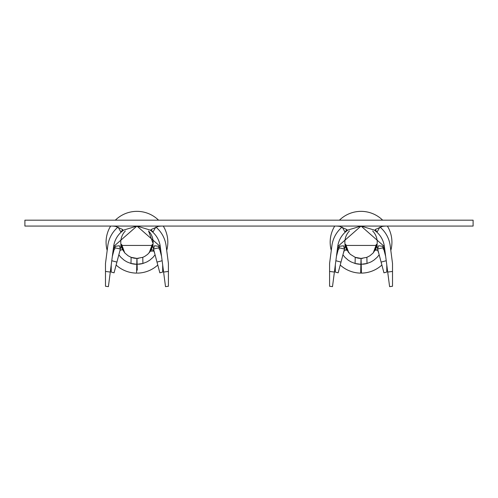 <?xml version="1.0" encoding="UTF-8"?>
<svg xmlns="http://www.w3.org/2000/svg" width="498" height="498" viewBox="0 0 498 498"><rect width="100%" height="100%" fill="white"/><g stroke="black" fill="none" stroke-linecap="round" stroke-linejoin="round"><path stroke-width="0.75" d="M153.963 251.073L150.452 251.141L151.566 249.654L153.552 250.245L154.592 253.015L153.882 250.345M114.254 249.118L112.349 256.321M117.74 227.318A29.407 29.407 0 0 0 107.786 245.788L107.767 245.956M155.855 227.063L152.992 232.012L150.023 230.026L136.95 226.061L160.281 246.547L163.605 272.064L168.417 271.435L168.417 263.492L166.27 246.983M166.114 245.788A29.407 29.407 0 0 0 156.16 227.318M152.992 232.012L150.95 229.665M112.691 226.061L115.524 226.341L122.832 229.566L120.908 232.012L118.045 227.063M107.786 245.788L105.483 263.492L105.483 286.263L108.396 286.643L113.619 246.547L136.95 226.061L123.878 230.026L120.908 232.012M161.209 226.061L158.376 226.341L151.068 229.566M115.15 246.329L114.745 249.193L113.307 248.969L115.15 246.329L119.016 245.775L119.42 245.788L120.367 249.012L114.621 247.73M114.061 272.823L111.216 272.07L114.061 272.823L121.313 245.446L152.587 245.446L153.533 249.012L154.48 245.788L154.884 245.775L158.75 246.329L160.593 248.963L159.155 249.193L158.75 246.329M336.791 226.061L339.624 226.341L347.05 229.665M379.955 227.063L377.092 232.012L374.123 230.026A23.53 23.53 0 0 1 384.381 246.547L387.705 272.064L392.517 271.435L392.517 263.492L390.214 245.788A29.407 29.407 0 0 0 380.26 227.318M341.84 227.318A29.407 29.407 0 0 0 331.886 245.788L329.583 263.492L329.583 286.263L332.496 286.643L337.719 246.547A23.53 23.53 0 0 1 347.978 230.026L345.008 232.012L342.145 227.063M377.092 232.012L375.168 229.566L382.476 226.341L385.309 226.061M346.932 229.566L345.008 232.012M374.123 230.026L361.05 226.061L347.978 230.026M392.517 271.435L392.517 286.263L389.604 286.643L387.705 272.064M383.379 247.73L377.633 249.012L378.58 245.788L378.984 245.775L382.85 246.329L384.693 248.963L383.255 249.193L382.85 246.329M338.354 249.118L336.449 256.321M383.672 248.832L384.437 251.727M375.654 249.647L375.162 250.17L377.322 250.145M343.408 253.015L344.448 250.245L346.446 249.647M375.162 250.17L376.805 245.894M378.692 253.015L377.652 250.245L375.666 249.654M338.161 272.823L335.316 272.07L338.161 272.823L345.413 245.446L376.687 245.446L377.036 246.771M377.167 247.251L377.086 244.337M376.687 245.446L381.101 262.091L386.23 260.734M346.434 249.654L346.938 250.17L345.295 245.894M362.718 258.325A16.173 16.173 0 0 1 361.081 258.412L366.877 257.329L369.877 255.791L373.07 253.059L375.455 249.585A16.173 16.173 0 0 0 372.653 230.966M361.019 258.412A16.173 16.173 0 0 1 355.223 257.329L361.019 258.412L360.677 273.116A30.882 30.882 0 0 1 340.221 265.036M342.929 254.814L344.983 257.348L348.251 260.199L351.04 261.892L355.08 263.473A22.055 22.055 0 0 0 360.882 264.295L355.08 263.473L355.223 257.329L350.219 254.248L346.645 249.585A16.173 16.173 0 0 1 349.447 230.966M361.081 258.412L361.424 273.116A30.882 30.882 0 0 0 381.879 265.036M390.818 250.444A30.882 30.882 0 0 0 387.357 226.061M382.663 220.178A30.882 30.882 0 0 0 339.437 220.178M334.743 226.061A30.882 30.882 0 0 0 331.282 250.444M362.83 264.22A22.055 22.055 0 0 0 367.02 263.473L371.06 261.892L373.849 260.199L377.117 257.348L379.171 254.814M386.784 264.998L386.784 272.07L383.939 272.823L381.101 262.091M383.939 272.823L386.784 272.07M335.316 272.07L335.316 264.998M385.651 256.321L383.746 249.118M337.719 246.547L361.05 226.061L384.381 246.547M337.407 248.963L339.294 246.336L338.845 249.193L337.407 248.969M338.721 247.73L344.467 249.012L343.52 245.788L339.25 246.329M366.877 257.329L367.02 263.473L361.218 264.295M473.1 226.061L24.9 226.061L24.9 220.178L473.1 220.178L473.1 226.061M150.023 230.026A23.53 23.53 0 0 1 160.281 246.547M113.619 246.547A23.53 23.53 0 0 1 123.878 230.026M168.417 271.435L168.417 286.263L165.504 286.643L163.605 272.064M111.216 272.07L111.216 264.998M159.279 247.73L153.533 249.012L157.001 262.091L162.13 260.734M136.919 258.412A16.173 16.173 0 0 1 131.123 257.329L136.919 258.412L136.782 264.295L130.98 263.473A22.055 22.055 0 0 0 136.782 264.295L136.577 273.116A30.882 30.882 0 0 1 116.121 265.036M120.018 250.345L122.545 249.585A16.173 16.173 0 0 1 125.347 230.966M153.073 243.497L148.553 230.966A16.173 16.173 0 0 1 152.979 244.394M150.994 250.264L152.705 245.894M138.618 258.325A16.173 16.173 0 0 1 136.981 258.412L142.777 257.329L144.719 256.42L147.645 254.372L150.452 251.141M121.195 245.894L122.545 249.585L124.93 253.059L128.123 255.791L131.123 257.329L130.98 263.473L126.94 261.892L124.151 260.199L120.883 257.348L118.829 254.814M136.981 258.412L137.118 264.295L142.92 263.473L146.96 261.892L149.749 260.199L153.017 257.348L155.071 254.814M137.255 270.171L137.118 264.295M137.323 273.116A30.882 30.882 0 0 0 157.779 265.036M166.718 250.444A30.882 30.882 0 0 0 163.257 226.061M158.563 220.178A30.882 30.882 0 0 0 115.337 220.178M110.643 226.061A30.882 30.882 0 0 0 107.182 250.444M138.73 264.22A22.055 22.055 0 0 0 142.92 263.473L142.777 257.329M121.313 245.446L121.008 246.61M161.551 256.321L159.646 249.118M162.684 264.998L162.684 272.07L159.839 272.823L157.001 262.091M159.839 272.823L162.684 272.07M344.778 250.145L346.938 250.17M331.593 248.066L331.867 245.956M390.233 245.925L390.507 248.066M166.133 245.925L166.407 248.066M116.899 262.091L111.77 260.734M334.395 272.064L329.583 271.435M345.73 244.412A19.117 19.105 -90 0 0 348.737 252.723M340.999 262.091L335.87 260.734M110.295 272.064L105.483 271.435M124.637 252.723A19.117 19.105 90 0 1 121.63 244.412M149.263 252.723A19.117 19.105 90 0 0 152.27 244.412M376.37 244.412A19.117 19.105 -90 0 1 373.363 252.723M344.921 247.313L345.014 244.337M348.774 252.766L345.73 244.4M121.63 244.4L124.674 252.766M152.27 244.4L149.226 252.766M153.079 247.313L152.986 244.337M120.821 247.313L120.914 244.337M373.326 252.766L376.37 244.4"/></g></svg>
